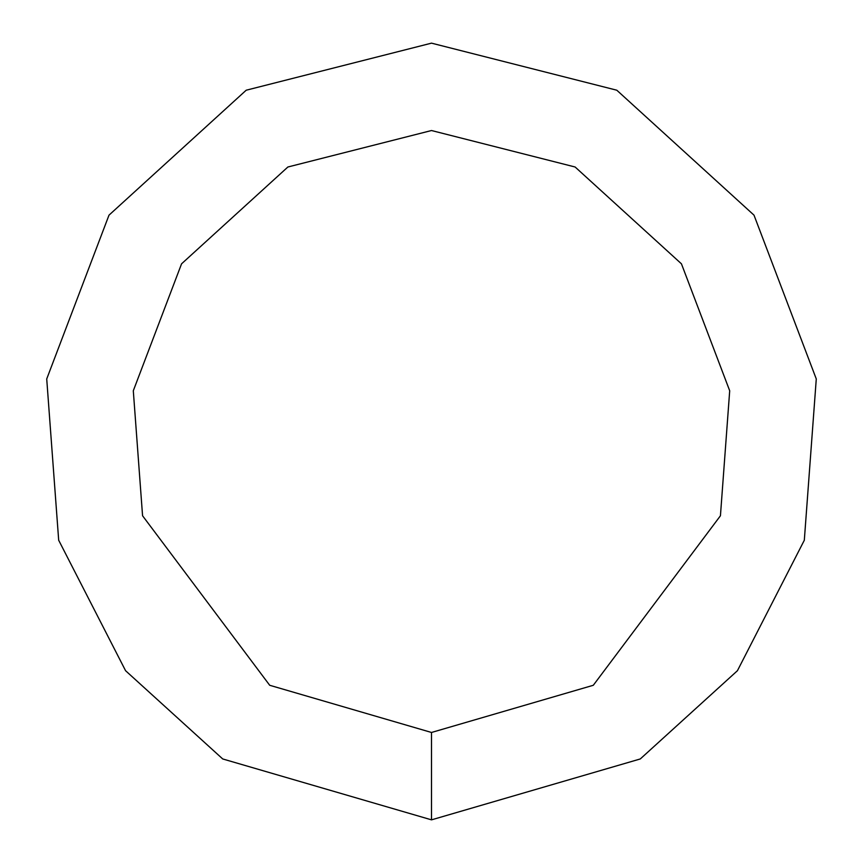 <?xml version="1.0" encoding="UTF-8"?>
<svg xmlns="http://www.w3.org/2000/svg" width="863" height="863" viewBox="0 0 863 863"><rect width="100%" height="100%" fill="white"/><g stroke="black" fill="none" stroke-linecap="round" stroke-linejoin="round"><path stroke-width="1.29" d="M431.5 819.85L640.281 758.955L737.434 670.702L804.316 540.238L816.279 378.954L754.003 215.157L616.808 90.216L431.5 43.15L246.192 90.216L108.997 215.157L46.721 378.954L58.684 540.238L125.567 670.702L222.719 758.955L431.5 819.85L431.5 732.471L593.302 685.276L720.432 515.772L729.699 390.777L681.446 263.83L575.114 167.001L431.5 130.529L287.886 167.001L181.554 263.83L133.301 390.777L142.568 515.772L269.698 685.276L431.5 732.471"/></g></svg>
